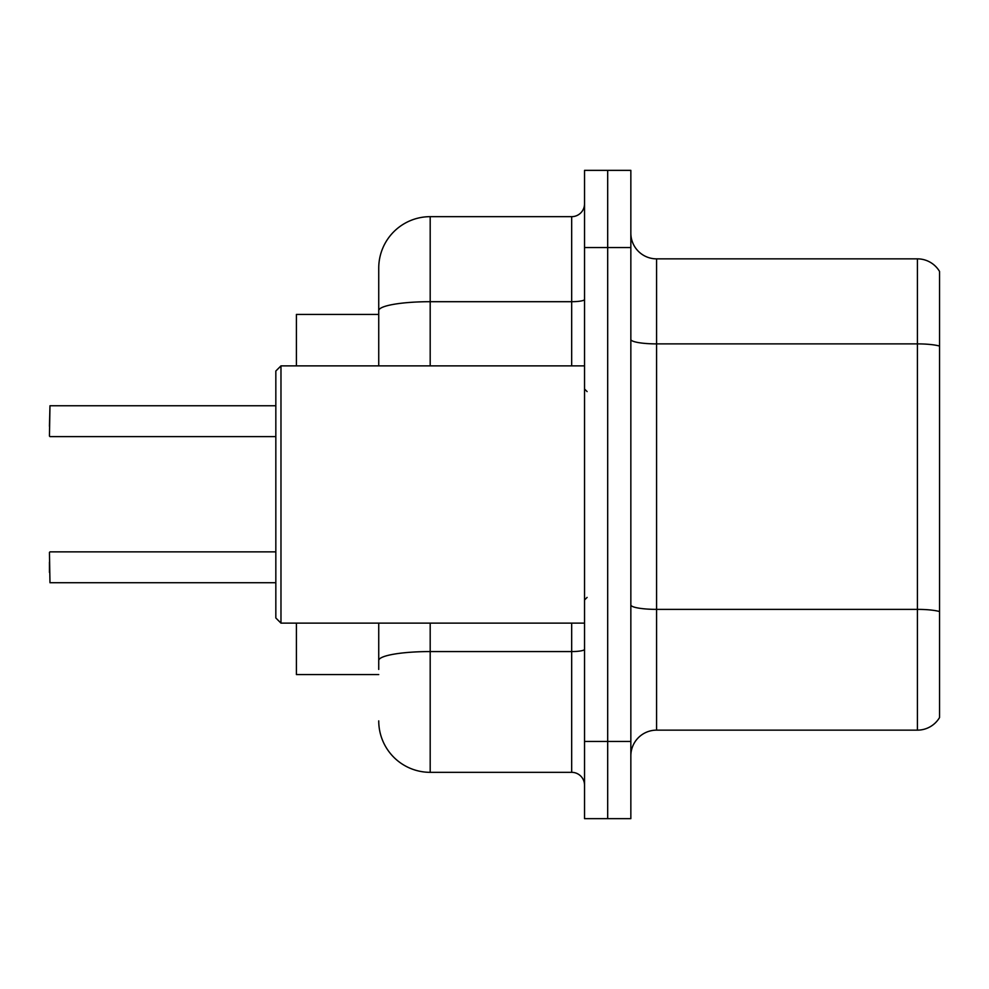 <?xml version="1.0" encoding="UTF-8"?>
<svg xmlns="http://www.w3.org/2000/svg" width="989" height="989" viewBox="0 0 989 989"><rect width="100%" height="100%" fill="white"/><g stroke="black" fill="none" stroke-linecap="round" stroke-linejoin="round"><path stroke-width="1.48" d="M378.738 365.868L378.738 310.633L378.738 314.428L296.416 314.428L296.416 365.868M378.738 674.572L296.416 674.572L296.416 623.132M630.846 755.868A25.726 25.726 0 0 1 656.572 730.142L917.421 730.142L917.421 258.858L656.572 258.858A25.726 25.726 0 0 1 630.846 233.132A25.726 25.726 0 0 0 656.572 258.858L656.572 730.142M607.691 741.466L607.691 818.645L630.846 818.645L630.846 741.466L607.691 741.466L607.691 818.645L584.536 818.645L584.536 741.466L607.691 741.466L607.691 247.534L607.691 741.466M584.536 741.466L584.536 170.355L607.691 170.355L607.691 247.534L607.691 170.355L630.846 170.355L630.846 741.466M939.55 271.456A25.726 25.726 0 0 0 917.421 258.858A25.726 25.726 0 0 1 939.55 271.456L939.55 717.544A25.726 25.726 0 0 1 917.421 730.142M939.55 347.46L939.55 611.561A25.726 4.463 180 0 0 917.421 609.372L656.572 609.372A25.726 4.463 0 0 1 630.846 604.909M378.738 669.429L378.738 623.132M430.19 623.132L430.19 772.335L571.679 772.335L571.679 623.132M430.19 216.665L430.19 301.694A51.453 8.938 180 0 0 378.738 310.633L378.738 268.118A51.453 51.453 0 0 1 430.19 216.665L571.679 216.665A12.857 12.857 0 0 0 584.536 203.808M378.738 268.118L378.738 296.416M584.536 785.192A12.857 12.857 0 0 0 571.679 772.335M430.19 772.335A51.453 51.453 0 0 1 378.738 720.882M49.45 426.333L49.969 405.762L275.832 405.762M280.975 623.132L275.832 617.977L275.832 371.023L280.975 365.868L280.975 623.132L584.536 623.132M49.45 572.446L49.45 562.16M49.45 552.381L49.969 582.719L275.832 582.719M939.55 346.076A25.726 4.463 180 0 0 917.421 343.888L656.572 343.888A25.726 4.463 0 0 1 630.846 339.425M630.846 247.534L584.536 247.534M584.536 649.328A12.857 2.238 0 0 1 571.679 651.566L430.19 651.566A51.453 8.938 180 0 0 378.738 660.504M430.19 365.868L430.19 301.694L571.679 301.694L571.679 216.665M571.679 365.868L571.679 301.694A12.857 2.238 0 0 0 584.536 299.469M49.969 405.762L49.45 436.1M587.107 391.595L584.536 389.023M280.975 365.868L584.536 365.868M587.107 597.405L584.536 599.977M49.969 551.862L275.832 551.862M49.969 436.619L275.832 436.619"/></g></svg>
